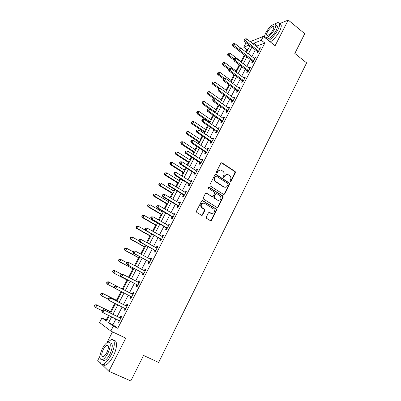 <?xml version="1.0" encoding="UTF-8"?>
<svg xmlns="http://www.w3.org/2000/svg" width="401" height="401" viewBox="0 0 401 401"><rect width="100%" height="100%" fill="white"/><g stroke="black" fill="none" stroke-linecap="round" stroke-linejoin="round"><path stroke-width="0.6" d="M230.209 181.753L231.006 181.503L235.387 172.756L235.192 171.548L222.004 162.836L220.851 163.182L216.36 172.004L216.585 172.926L217.397 172.676L217.979 171.533C218.946 170.014 220.179 169.638 221.688 170.41L223.222 171.483C224.209 172.605 224.4 173.884 223.793 175.312L223.217 176.45L223.437 177.362L224.239 177.117L224.816 175.974C225.768 174.46 226.991 174.084 228.48 174.846L229.984 175.894C230.971 177.011 231.161 178.28 230.56 179.708L229.994 180.846L230.209 181.753M230.259 181.783L234.911 172.761L234.72 171.558L221.312 162.756M216.665 172.966L217.527 171.543L217.979 171.533M223.497 177.402L224.354 175.979L224.816 175.974M206.299 217.081L206.625 218.395L210.41 220.685L211.588 220.284L216.6 210.269L216.49 209.152L202.796 200.64L201.608 201.026L196.47 211.126L196.796 212.45L201.447 215.262L202.635 214.866L204.821 210.545L204.726 209.442L201.578 207.267C200.645 204.194 201.623 202.861 204.52 203.267L213.974 209.247C214.966 212.294 214.019 213.643 211.126 213.287L209.648 212.38L208.47 212.776L206.299 217.081M115.949 318.92L112.912 324.78L117.754 328.284L113.333 326.173L110.801 331.056L99.583 322.504L101.989 317.908L106.43 321.146L109.278 315.687M250.184 41.674L263.347 36.391L275.111 45.739L288.234 20.05L304.73 33.689L294.835 53.438L306.615 62.877L158.631 362.464L143.573 355.451L130.806 380.95L108.856 371.271L125.779 338.138L110.801 331.056M263.347 36.391L261.337 40.27L253.983 43.158L253.437 44.21M117.754 328.284L264.835 43.032L261.337 40.27M223.568 194.435L224.715 194.064L229.628 184.254L229.462 183.077L216.119 174.425L214.951 174.776L209.918 184.671L210.054 185.828L223.568 194.435M223.146 197.197L218.184 207.106L217.021 207.492L203.337 198.956L203.232 197.833L205.412 193.543L206.595 193.167L212.069 196.59L213.237 196.214L214.66 193.392L214.345 192.084L208.53 188.385C208.249 187.573 208.495 187.217 209.267 187.322L223.011 196.044L223.146 197.197L222.69 197.167L217.733 207.061L218.184 207.106M99.924 356.233L97.739 360.459L100.325 362.97M101.669 364.283L108.856 371.271M288.234 20.05L279.497 23.699M264.835 43.032L257.432 45.854L256.886 46.902M255.362 49.844L251.843 56.631M250.329 59.554L246.765 66.441M245.262 69.343L241.638 76.33M240.149 79.213L236.475 86.3M234.991 89.157L231.262 96.355M229.793 99.192L226.014 106.496M224.555 109.308L220.715 116.716M219.272 119.503L215.372 127.022M213.944 129.789L209.989 137.418M208.57 140.16L204.555 147.899M203.152 150.616L199.081 158.475M197.688 161.162L193.558 169.137M192.174 171.798L187.984 179.889M186.615 182.525L182.365 190.736M181.011 193.347L176.696 201.678M175.357 204.259L170.976 212.71M169.653 215.267L165.212 223.843M163.904 226.37L159.392 235.071M158.099 237.567L153.523 246.399M152.245 248.866L147.603 257.828M146.34 260.264L141.628 269.357M140.385 271.763L135.603 280.991M134.375 283.362L129.528 292.715M128.3 295.086L123.418 304.504M122.155 306.95L117.257 316.399M257.487 51.634L256.835 52.887L258.064 52.446L260.465 47.799L259.056 48.596M252.475 61.328L251.818 62.596L253.036 62.185L255.452 57.498L254.034 58.315M247.422 71.107L246.76 72.386L247.963 72.005L250.404 67.283L249.191 67.674L248.971 68.11M242.324 80.962L241.663 82.25L242.851 81.909L245.312 77.142L244.114 77.503L243.863 77.989M237.191 90.902L236.52 92.2L237.693 91.889L240.174 87.087L238.991 87.413L238.715 87.949M232.014 100.922L231.337 102.23L232.495 101.954L234.996 97.112L233.828 97.403L233.527 97.989M226.791 111.022L226.109 112.345L227.257 112.105L229.778 107.222L228.62 107.478L228.294 108.115M221.527 121.207L220.836 122.541L221.969 122.34L224.515 117.413L223.372 117.633L223.016 118.32M221.763 120.746L221.593 121.077M216.219 131.478L215.522 132.821L216.64 132.656L219.207 127.693L218.079 127.879L217.698 128.616M216.445 131.037L216.284 131.353M210.866 141.839L210.164 143.192L211.267 143.062L213.853 138.059L212.741 138.205L212.329 138.997M211.081 141.418L210.926 141.713M205.467 152.285L204.761 153.648L205.848 153.558L208.455 148.51L207.357 148.621L206.921 149.468M205.673 151.884L205.528 152.164M200.024 162.816L199.312 164.194L200.38 164.139L203.011 159.052L201.934 159.122L201.462 160.024M200.219 162.435L200.079 162.701M194.53 173.438L193.813 174.826L194.871 174.816L197.523 169.678L196.455 169.713L195.959 170.671M194.716 173.077L194.585 173.332M188.996 184.149L188.269 185.553L189.312 185.583L191.984 180.4L190.936 180.395L190.41 181.412M183.407 194.956L182.681 196.37L183.703 196.44L186.4 191.217L185.367 191.167L184.811 192.244M177.778 205.853L177.041 207.282L178.049 207.392L180.771 202.119L179.753 202.029L179.167 203.167M172.094 216.846L171.352 218.284L172.345 218.435L175.087 213.121L174.089 212.991L173.473 214.184M166.365 227.933L165.618 229.382L166.59 229.578L169.357 224.219L168.375 224.044L167.728 225.302M160.585 239.116L159.829 240.58L160.786 240.821L163.578 235.412L162.616 235.192L161.929 236.515M154.756 250.399L153.994 251.873L154.926 252.159L157.743 246.705L156.801 246.44L156.084 247.823M148.871 261.783L148.104 263.272L149.022 263.597L151.864 258.094L150.936 257.788L150.19 259.236M142.936 273.261L142.16 274.765L143.062 275.141L145.929 269.587L145.022 269.236L144.245 270.73M136.952 284.845L136.17 286.359L137.047 286.78L139.939 281.181L139.052 280.78L138.27 282.294M130.911 296.534L130.119 298.063L130.982 298.529L133.899 292.88L133.032 292.434L132.245 293.958M124.816 308.324L124.019 309.868L124.861 310.384L127.804 304.68L126.957 304.189L126.16 305.722M118.661 320.234L117.864 321.777L118.681 322.344L121.653 316.589L120.826 316.048L120.024 317.597M248.074 49.413L247.111 49.779L245.913 52.075M244.384 55.007L241.001 61.493M239.267 64.827L236.054 70.977M234.099 74.726L231.071 80.536M228.896 84.706L226.044 90.165M223.643 94.771L220.981 99.879M218.35 104.922L215.878 109.663M213.011 115.157L210.731 119.533M209.342 122.195L209.076 122.701M207.628 125.478L205.543 129.478M204.164 132.119L203.633 133.132M202.199 135.884L200.31 139.508M198.946 142.124L198.149 143.653M196.726 146.38L195.036 149.618M193.688 152.21L192.615 154.265M191.207 156.966L189.723 159.809M188.38 162.38L187.031 164.966M185.638 167.643L184.36 170.084M183.036 172.63L181.402 175.763M180.019 178.41L178.956 180.445M177.643 182.966L175.723 186.65M174.355 189.272L173.508 190.891M172.209 193.387L169.994 197.633M168.641 200.224L168.014 201.427M166.726 203.898L164.215 208.71M162.876 211.272L162.475 212.049M161.197 214.495L158.39 219.883M157.067 222.42L156.886 222.761M155.628 225.177L152.505 231.156M150.004 235.953L146.576 242.53M144.34 246.821L140.591 254.003M138.626 257.778L134.551 265.582M132.861 268.825L128.46 277.261M127.047 279.973L122.36 288.956M121.077 291.422L116.455 300.274M114.861 303.331L110.501 311.692M108.591 315.356L106.205 319.928L106.831 320.379M112.521 331.868L106.917 342.71M106.205 319.928L101.989 317.908M247.111 49.779L243.738 47.178L245.673 43.483L246.66 43.082M111.633 316.83L108.576 322.705L113.333 326.173M251.903 47.158L248.364 53.96M246.846 56.887L243.257 63.784M241.743 66.691L238.099 73.694M236.6 76.581L232.906 83.684M231.412 86.546L227.663 93.759M226.184 96.601L222.38 103.914M220.916 106.736L217.051 114.16M215.598 116.952L211.678 124.49M210.239 127.257L206.259 134.906M204.831 137.653L200.796 145.408M199.382 148.129L195.287 156.004M193.883 158.701L189.728 166.691M188.34 169.362L184.124 177.468M182.746 180.109L178.47 188.34M177.107 190.956L172.766 199.302M171.417 201.893L167.011 210.365M165.678 212.926L161.207 221.522M159.889 224.054L155.352 232.775M154.054 235.277L149.448 244.129M148.159 246.605L143.488 255.587M142.22 258.028L137.478 267.141M136.225 269.552L131.413 278.805M130.175 281.181L125.297 290.56M124.059 292.936L119.152 302.379M117.874 304.83L112.947 314.304M249.176 45.042L243.738 47.178M110.596 313.156L115.538 303.672M116.821 301.216L121.749 291.763M122.987 289.382L127.884 279.993M129.127 277.612L133.954 268.349M135.212 265.933L139.969 256.805M141.242 254.359L145.934 245.367M147.222 242.891L151.844 234.029M153.147 231.522L157.703 222.786M159.022 220.254L163.508 211.648M164.846 209.081L169.267 200.6M170.62 198.009L174.976 189.648M176.34 187.031L180.635 178.791M182.014 176.144L186.244 168.029M187.638 165.357L191.808 157.357M193.217 154.656L197.322 146.776M198.746 144.049L202.796 136.285M204.224 133.533L208.219 125.879M209.663 123.107L213.593 115.563M216.455 110.074L204.36 101.593L203.317 103.573L202.279 103.839L215.056 112.756L218.926 105.333M220.4 102.511L224.214 95.182M225.698 92.34L229.462 85.122M230.956 82.255L234.665 75.142M236.169 72.255L239.823 65.248M241.342 62.335L244.941 55.428M246.47 52.496L250.013 45.694M257.432 45.854L253.983 43.158M112.912 324.78L108.576 322.705M259.231 48.255L259.943 48.812M211.322 220.615L211.006 220.425M202.37 215.197L202.069 215.011M254.234 57.929L254.951 58.481M249.191 67.674L249.918 68.225M244.114 77.503L244.841 78.05M238.991 87.413L239.728 87.954M233.828 97.403L234.57 97.939M228.62 107.478L229.372 108.009M223.372 117.633L224.129 118.16M218.079 127.879L218.841 128.4M212.741 138.205L213.507 138.721M207.357 148.621L208.134 149.132M201.934 159.122L202.711 159.628M196.455 169.713L197.247 170.214M190.936 180.395L191.733 180.891M217.828 207.497L217.558 207.307M185.367 191.167L186.169 191.658M179.753 202.029L180.56 202.52M174.089 212.991L174.906 213.472M168.375 224.044L169.202 224.525M162.616 235.192L163.443 235.668M156.801 246.44L157.638 246.911M150.936 257.788L151.784 258.249M145.022 269.236L145.874 269.693M139.052 280.78L139.914 281.231M130.119 298.063L130.997 298.504M124.019 309.868L124.901 310.304M117.864 321.777L118.756 322.209M226.886 174.455L224.354 175.979M220.039 170.014L217.527 171.543M223.708 194.505L224.254 194.039L229.161 184.244L228.996 183.067L215.457 174.33M228.154 184.51L227.938 183.603L216.339 176.119L215.522 176.37L214.911 177.578C214.314 178.951 214.47 180.204 215.387 181.327L223.883 186.876C225.382 187.623 226.605 187.232 227.552 185.713L228.154 184.51M215.813 176.079L215.071 176.37L215.522 176.37M224.901 187.247L223.422 186.861L214.936 181.322C214.024 180.199 213.863 178.951 214.46 177.578L215.071 176.37M217.131 207.548L217.733 207.061M212.214 196.665L205.994 193.066M222.69 197.167L222.375 195.868L208.766 187.277M217.693 200.114C220.62 200.46 221.537 199.096 220.435 196.034L216.866 193.673L215.703 194.049L214.279 196.866L214.405 198.009L217.242 200.079L218.41 200.395M216.264 193.578L215.252 194.024L215.703 194.049M217.242 200.079L213.954 197.979L213.833 196.841L215.252 194.024M211.743 213.538L209.101 212.279M203.362 202.951C200.876 203.272 200.139 204.695 201.142 207.222L202.204 207.833M201.543 215.312L202.204 214.811L204.38 210.5L204.289 209.392L201.768 207.788M210.485 220.725L211.142 220.224L216.149 210.224L216.039 209.106L202.219 200.54M241.422 48.636L234.951 43.664L233.953 45.549L232.841 46.005L239.196 50.872M233.011 44.426L233.412 43.674L232.565 44.611L233.011 44.426L233.953 45.549L239.046 49.453M233.412 43.674L234.951 43.664M232.841 46.005L232.565 44.611M258.715 51.183L245.552 40.802L246.575 38.852L259.813 49.057M258.008 52.466L257.186 51.263L244.354 41.293L245.552 40.802L244.57 39.644L244.981 38.862L244.5 39.062L244.094 39.839L244.57 39.644M244.094 39.839L244.354 41.293M246.575 38.852L244.981 38.862M241.557 61.914L229.953 53.127L228.951 55.027L227.848 55.453L233.888 60.01M228.004 53.894L228.41 53.138L227.567 54.07L228.004 53.894L228.951 55.027L234.084 58.907M228.41 53.138L229.953 53.127M227.848 55.453L227.567 54.07M236.615 71.398L224.916 62.666L223.903 64.581L222.816 64.977L228.63 69.293M222.961 63.438L223.367 62.676L222.525 63.599L222.961 63.438L223.903 64.581L229.217 68.536M223.367 62.676L224.916 62.666M222.816 64.977L222.525 63.599M231.638 80.952L219.838 72.28L218.821 74.215L217.743 74.576L223.603 78.862M217.873 73.062L218.279 72.29L217.442 73.208L217.873 73.062L218.821 74.215L224.65 78.486M218.279 72.29L219.838 72.28M217.743 74.576L217.442 73.208M253.693 60.912L240.415 50.601L241.447 48.636L254.8 58.772M253.021 62.19L252.174 60.962L239.232 51.062L240.415 50.601L239.432 49.433L239.843 48.646L238.961 49.619L239.432 49.433M238.961 49.619L239.232 51.062M241.447 48.636L239.843 48.646M248.625 70.726L235.237 60.486L236.274 58.501L249.743 68.561M247.978 71.974L247.116 70.741L234.064 60.907L235.237 60.486L234.249 59.303L234.665 58.511L234.199 58.681L233.783 59.473L234.249 59.303M233.783 59.473L234.064 60.907M236.274 58.501L234.665 58.511M243.517 80.616L230.014 70.446L231.061 68.451L244.645 78.436M242.891 81.829L242.019 80.601L228.856 70.837L230.014 70.446L229.026 69.258L229.447 68.456L228.565 69.413L229.026 69.258M228.565 69.413L228.856 70.837M231.061 68.451L229.447 68.456M226.615 90.581L214.72 81.974L213.693 83.919L212.63 84.25L218.725 88.641M212.746 82.761L213.157 81.979L212.319 82.892L212.746 82.761L213.693 83.919L220.169 88.591M213.157 81.979L214.72 81.974M212.63 84.25L212.319 82.892M238.369 90.586L224.745 80.496L225.803 78.476L239.502 88.39M237.758 91.769L236.881 90.541L223.608 80.847L224.745 80.496L223.758 79.293L224.184 78.486L223.728 78.631L223.302 79.438L223.758 79.293M223.302 79.438L223.608 80.847M225.803 78.476L224.184 78.486M268.64 40.601C272.289 38.025 275.407 34.381 277.988 29.664C280.209 24.972 280.114 22.621 277.703 22.606L274.57 24.04M270.324 41.935C273.978 39.373 277.096 35.739 279.672 31.027C281.828 26.491 281.788 24.13 279.557 23.94M276.003 25.293C277.743 25.308 277.813 27.002 276.209 30.386C273.377 35.233 270.48 38.14 267.517 39.097L266.144 38.005M274.66 29.133C276.269 25.749 276.204 24.055 274.474 24.05C271.497 25.032 268.6 27.935 265.788 32.757C264.154 36.155 264.219 37.859 265.978 37.869C268.931 36.902 271.823 33.99 274.66 29.133M267.337 32.125C266.284 34.311 266.324 35.408 267.457 35.418C269.362 34.792 271.226 32.912 273.051 29.789C274.089 27.609 274.048 26.516 272.931 26.511C271.016 27.143 269.151 29.012 267.337 32.125M264.625 36.897L264.485 37.298M100.019 358.359C99.538 362.83 100.576 364.775 103.142 364.203C105.724 363.171 108.33 360.188 110.967 355.261C115.413 346.835 115.368 338.038 111.142 339.667L107.498 342.354M102.696 364.314C103.283 365.251 104.165 365.537 105.338 365.181C107.929 364.153 110.541 361.181 113.162 356.258C117.388 348.228 117.573 339.657 113.734 340.554M110.009 343.045C113.077 343.206 113.027 346.955 109.859 354.283C107.964 357.832 106.09 359.973 104.23 360.715L102.2 359.812C104.065 359.065 105.939 356.915 107.839 353.366C111.027 346.008 111.087 342.264 108.014 342.138C106.16 342.87 104.285 345.005 102.39 348.534C99.167 355.847 99.107 359.607 102.21 359.812L104.23 360.715M103.338 349.371C101.268 354.088 101.227 356.509 103.222 356.634C104.415 356.153 105.623 354.775 106.851 352.489C108.907 347.752 108.947 345.336 106.962 345.246C105.769 345.722 104.561 347.096 103.338 349.371M221.558 100.285L209.563 91.744L208.525 93.709L207.477 94.004L214.229 98.796M207.578 92.536L207.994 91.754L207.157 92.656L207.578 92.536L208.525 93.709L220.54 102.24M207.994 91.754L209.563 91.744M207.477 94.004L207.157 92.656M202.365 102.395L202.786 101.603L201.954 102.501L202.365 102.395L203.317 103.573L215.432 112.039M202.786 101.603L204.36 101.593M202.279 103.839L201.954 102.501M211.312 119.934L199.117 111.523L198.064 113.518L197.041 113.749L209.929 122.596M197.112 112.33L197.533 111.533L196.706 112.425L197.112 112.33L198.064 113.518L210.279 121.919M197.533 111.533L199.117 111.523M197.041 113.749L196.706 112.425M206.129 129.879L193.833 121.538L192.771 123.548L191.763 123.744L204.756 132.515M191.818 122.35L192.244 121.543L191.417 122.425L191.818 122.35L192.771 123.548L205.091 131.879M192.244 121.543L193.833 121.538M191.763 123.744L191.417 122.425M200.906 139.904L188.5 131.628L187.432 133.658L186.44 133.819L199.543 142.52M186.475 132.445L186.906 131.638L186.084 132.515L186.475 132.445L187.432 133.658L199.853 141.919M186.906 131.638L188.5 131.628M186.44 133.819L186.084 132.515M233.176 100.641L219.437 90.626L220.5 88.591L234.319 98.425M232.585 101.784L231.698 100.561L218.309 90.942L219.437 90.626L218.45 89.413L218.876 88.601L218.425 88.731L217.999 89.543L218.45 89.413M217.999 89.543L218.309 90.942M220.5 88.591L218.876 88.601M227.938 110.776L214.084 100.841L215.157 98.791L229.096 108.546M227.367 111.884L226.475 110.661L212.971 101.122L214.084 100.841L213.091 99.618L213.522 98.796L213.076 98.912L212.645 99.734L213.091 99.618M212.645 99.734L212.971 101.122M215.157 98.791L213.522 98.796M222.66 121.002L208.68 111.142L209.763 109.072L223.823 118.746M222.109 122.069L221.232 120.866L222.365 120.656L221.207 120.851L207.583 111.388L208.68 111.142L207.688 109.909L208.124 109.082L207.683 109.182L207.252 110.009L207.688 109.909M207.252 110.009L207.583 111.388M209.763 109.072L208.124 109.082M217.337 131.307L203.237 121.528L204.33 119.443L218.51 129.037M216.806 132.34L215.898 131.122L202.154 121.739L203.237 121.528L202.244 120.285L202.68 119.453L202.249 119.538L201.813 120.37L202.244 120.285M201.813 120.37L202.154 121.739M204.33 119.443L202.68 119.453M211.969 141.703L197.743 132.009L198.846 129.904L213.152 139.413M211.457 142.696L210.54 141.483L196.675 132.18L197.743 132.009L196.751 130.751L197.192 129.914L196.766 129.984L196.325 130.821L196.751 130.751M196.325 130.821L196.675 132.18M198.846 129.904L197.192 129.914M195.638 150.009L183.127 141.804L182.049 143.854L181.072 143.974L194.285 152.601M181.092 142.631L181.528 141.814L180.706 142.681L181.092 142.631L182.049 143.854L194.58 152.039M181.528 141.814L183.127 141.804M181.072 143.974L180.706 142.681M206.555 152.19L192.204 142.576L193.317 140.455L207.748 149.879M206.064 153.142L205.142 151.929L191.152 142.706L192.204 142.576L191.207 141.307L191.653 140.46L191.232 140.515L190.791 141.363L191.207 141.307M190.791 141.363L191.152 142.706M193.317 140.455L191.653 140.46M190.325 160.2L177.708 152.069L176.62 154.129L175.663 154.215L188.986 162.766M175.668 152.896L176.104 152.074L175.718 152.109L175.282 152.936L175.668 152.896L176.62 154.129L189.257 162.245M176.104 152.074L177.708 152.069M175.663 154.215L175.282 152.936M201.096 162.761L186.615 153.232L187.738 151.092L202.299 160.43M200.625 163.673L199.693 162.465L185.583 153.327L186.615 153.232L185.618 151.954L186.069 151.102L185.658 151.142L185.207 151.994L185.618 151.954M185.207 151.994L185.583 153.327M187.738 151.092L186.069 151.102M184.971 170.47L172.245 162.415L171.147 164.49L170.204 164.54L183.648 173.016M170.194 163.252L170.631 162.42L170.255 162.44L169.813 163.272L170.194 163.252L171.147 164.49L183.894 172.535M170.631 162.42L172.245 162.415M170.204 164.54L169.813 163.272M195.588 173.422L180.981 163.984L182.114 161.824L196.806 171.072M195.142 174.29L194.199 173.087L179.964 164.034L180.981 163.984L179.984 162.696L180.435 161.834L180.029 161.854L179.578 162.716L179.984 162.696M179.578 162.716L179.964 164.034M182.114 161.824L180.435 161.834M179.573 180.831L166.741 172.846L165.633 174.941L164.701 174.951L178.26 183.347M164.676 173.688L165.117 172.851L164.746 172.861L164.305 173.698L164.676 173.688L165.633 174.941L178.49 182.911M165.117 172.851L166.741 172.846M164.701 174.951L164.305 173.698M190.039 184.174L175.297 174.826L176.44 172.651L191.262 181.803M189.608 185.001L188.66 183.803L174.3 174.836L175.297 174.826L174.3 173.528L174.756 172.656L174.355 172.666L173.899 173.533L174.3 173.528M173.899 173.533L174.3 174.836M176.44 172.651L174.756 172.656M174.129 191.272L161.182 183.367L160.069 185.478L159.157 185.452L172.831 193.768M159.107 184.214L159.558 183.372L159.192 183.362L158.746 184.209L160.069 185.478L173.037 193.372M159.192 183.362L159.558 183.372M159.157 185.452L158.746 184.209M168.631 183.563L168.174 184.44L168.565 184.45L169.027 183.573L168.631 183.563L170.716 183.568L185.668 192.63M169.027 183.573L170.716 183.568L169.563 185.763L168.58 185.733L183.072 194.61L184.029 195.808M184.435 195.021L169.563 185.763L168.565 184.45M168.174 184.44L168.58 185.733M168.641 201.803L155.583 193.974L154.455 196.104L153.563 196.039L167.352 204.274M153.498 194.831L153.949 193.979L153.588 193.954L153.142 194.806L154.455 196.104L167.538 203.919M153.588 193.954L153.949 193.979M153.563 196.039L153.142 194.806M162.861 194.56L162.395 195.447L162.781 195.472L163.242 194.585L162.861 194.56L164.941 194.58L180.034 203.548M163.242 194.585L164.941 194.58L163.778 196.796L162.816 196.726L177.437 205.507L178.405 206.7M178.786 205.959L163.778 196.796L162.781 195.472M162.395 195.447L162.816 196.726M163.107 212.42L149.934 204.67L148.796 206.821L147.919 206.715L161.834 214.866M147.839 205.538L148.29 204.675L147.939 204.635L147.488 205.497L148.796 206.821L161.994 214.555M147.939 204.635L148.29 204.675M147.919 206.715L147.488 205.497M157.523 223.126L144.235 215.457L143.092 217.628L142.23 217.482L156.265 225.547M142.129 216.329L142.591 215.467L142.245 215.407L141.789 216.274L143.092 217.628L156.405 225.282M142.245 215.407L144.235 215.457L142.591 215.467M142.23 217.482L141.789 216.274M145.152 230.109L138.49 226.339L137.337 228.525L136.495 228.339L150.651 236.314M136.375 227.222L136.836 226.344L136.5 226.274L136.039 227.146L137.337 228.525L150.766 236.094M136.5 226.274L137.643 226.159L138.49 226.339L136.836 226.344M136.495 228.339L136.039 227.146M138.891 240.75L132.696 237.312L131.533 239.517L130.706 239.292L144.987 247.176M130.571 238.199L131.037 237.317L130.706 237.232L130.24 238.109L131.533 239.517L145.077 247.001M130.706 237.232L131.869 237.091L132.696 237.312L131.037 237.317M130.706 239.292L130.24 238.109M132.881 251.658L126.851 248.379L125.678 250.605L124.871 250.334L139.277 258.129M124.716 249.277L125.182 248.384L124.861 248.279L124.39 249.166L125.678 250.605L139.347 258.003M124.861 248.279L126.851 248.379L125.182 248.384M124.871 250.334L124.39 249.166M127.042 262.78L120.957 259.542L119.774 261.788L118.987 261.472L133.523 269.176M118.806 260.444L119.282 259.547L118.967 259.427L118.495 260.324L119.774 261.788L133.563 269.096M118.967 259.427L120.17 259.236L120.957 259.542L119.282 259.547M118.987 261.472L118.495 260.324M121.538 274.204L115.012 270.805L113.819 273.071L113.047 272.71L127.713 280.319M112.851 271.713L113.328 270.81L113.022 270.67L112.546 271.572L113.819 273.071L127.729 280.289M113.022 270.67L114.24 270.454L115.012 270.805L113.328 270.81M113.047 272.71L112.546 271.572M107.328 282.169L107.027 282.008L106.546 282.921L106.841 283.081L107.328 282.169L109.017 282.164L123.027 289.306L108.265 281.768L109.017 282.164L107.809 284.444L114.691 287.938M106.841 283.081L107.809 284.444L107.062 284.043L106.546 282.921M107.027 282.008L108.265 281.768M117.132 300.615L102.235 293.181L102.967 293.622L101.749 295.923L108.08 299.066M117.102 300.67L102.967 293.622L100.977 293.447L100.491 294.369L100.781 294.545L101.268 293.622M100.781 294.545L101.749 295.923L101.022 295.477L100.491 294.369M100.977 293.447L102.235 293.181M111.187 312.023L96.15 304.695L96.862 305.176L95.633 307.502L101.954 310.569M111.127 312.133L96.862 305.176L94.877 304.986L94.385 305.913L94.666 306.108L95.157 305.181M94.666 306.108L95.633 307.502L94.385 305.913M94.877 304.986L96.15 304.695M157.037 205.653L156.565 206.545L156.946 206.59L157.413 205.698L157.037 205.653L159.117 205.693L174.345 214.56M157.413 205.698L159.117 205.693L157.949 207.924L157.002 207.808L171.753 216.5L172.726 217.693M173.087 216.991L157.949 207.924L156.946 206.59M174.049 214.505L174.355 214.545M156.565 206.545L157.002 207.808M151.157 216.846L150.686 217.743L151.057 217.803L151.528 216.906L151.157 216.846L153.242 216.901L168.605 225.668M151.528 216.906L153.242 216.901L152.059 219.152L151.132 218.996L166.019 227.593L167.001 228.776M167.342 228.124L152.059 219.152L151.057 217.803M168.149 225.547L168.641 225.603M150.686 217.743L151.132 218.996M145.232 228.134L144.756 229.041L145.117 229.121L145.593 228.209L145.232 228.134L147.312 228.204L162.821 236.876M145.593 228.209L147.312 228.204L146.124 230.48L145.212 230.279L160.235 238.775L161.227 239.958M161.543 239.352L146.124 230.48L145.117 229.121M162.245 236.69L162.881 236.755M144.756 229.041L145.212 230.279M139.252 239.522L138.771 240.44L139.127 240.535L139.608 239.618L139.252 239.522L141.332 239.613L156.981 248.179M139.608 239.618L141.332 239.613L140.134 241.908L139.242 241.663L154.4 250.059L155.403 251.242M155.693 250.675L140.134 241.908L139.127 240.535M156.285 247.933L157.072 248.008M138.771 240.44L139.242 241.663M133.217 251.016L132.736 251.938L133.082 252.054L133.568 251.126L133.217 251.016L135.302 251.121L151.092 259.582M133.568 251.126L135.302 251.121L134.089 253.437L133.217 253.146L148.515 261.442L149.528 262.62M149.794 262.104L134.089 253.437L133.082 252.054M150.27 259.282L151.212 259.357M132.736 251.938L133.217 253.146M127.132 262.61L126.641 263.542L126.982 263.673L127.473 262.74L127.132 262.61L128.36 262.404L129.212 262.735L145.152 271.091M127.473 262.74L129.212 262.735L127.989 265.071L127.137 264.73L142.576 272.926L143.598 274.099M143.839 273.632L127.989 265.071L126.982 263.673M144.2 270.725L145.297 270.81M126.641 263.542L127.137 264.73M120.992 274.304L120.495 275.246L120.826 275.402L121.323 274.459L120.992 274.304L122.235 274.073L139.157 282.695M121.323 274.459L123.072 274.454L121.839 276.81L121.007 276.424L136.586 284.51L137.618 285.677M137.834 285.261L121.839 276.81L120.826 275.402M138.069 282.279L139.332 282.359M120.495 275.246L121.007 276.424M132.621 294.304L116.059 285.853L133.107 294.409M115.117 286.279L116.871 286.279L115.628 288.655L114.816 288.219L114.295 287.061L114.616 287.231L115.117 286.279L114.791 286.108L114.295 287.061M131.774 296.996L115.628 288.655L114.616 287.231M131.759 293.853L133.312 294.013M131.583 297.362L130.706 296.309M116.059 285.853L114.791 286.108M126.516 306.128L109.829 297.732L127.007 306.224M108.856 298.214L110.621 298.209L109.363 300.605L108.576 300.123L108.034 298.981L108.35 299.171L108.856 298.214L108.541 298.023L108.034 298.981M125.658 308.835L109.363 300.605L108.35 299.171M125.668 305.627L127.242 305.773M125.498 309.151L124.741 308.234M109.829 297.732L108.541 298.023M120.355 318.053L103.538 309.722L120.851 318.148M102.536 310.249L104.31 310.249L103.037 312.67L102.27 312.133L101.724 311.006L102.024 311.221L102.536 310.249L102.23 310.038L101.724 311.006M119.488 320.78L103.037 312.67L102.024 311.221M119.528 317.502L121.112 317.637M119.353 321.046L118.686 320.244M103.538 309.722L102.23 310.038M230.535 181.498L231.006 181.503M216.946 172.686L217.397 172.676M223.783 177.117L224.239 177.117M221.547 162.861L222.004 162.836M234.605 171.473L235.076 171.463M234.911 172.761L235.387 172.756M215.668 174.43L216.119 174.425M228.851 182.951L229.317 182.956M229.161 184.244L229.628 184.254M224.254 194.039L224.715 194.064M214.46 177.578L214.911 177.578M215.477 181.773L215.928 181.778M223.422 186.861L223.883 186.876M206.154 193.147L206.595 193.167M211.623 196.565L212.069 196.59M208.826 187.307L209.267 187.322M222.375 195.868L222.836 195.899M213.833 196.841L214.279 196.866M214.149 198.144L214.6 198.174M209.202 212.329L209.648 212.38M210.68 213.232L211.126 213.287M204.059 209.187L204.495 209.232M204.38 210.5L204.821 210.545M202.204 214.811L202.635 214.866M202.36 200.61L202.796 200.64M215.833 208.926L216.284 208.971M216.149 210.224L216.6 210.269M211.142 220.224L211.588 220.284M258.65 51.077L257.417 51.523M258.414 50.817L257.186 51.263M253.622 60.807L252.404 61.223M253.387 60.546L252.174 60.962M248.555 70.616L247.352 70.997M248.319 70.36L247.116 70.741M243.447 80.506L242.259 80.857M243.212 80.25L242.019 80.601M238.299 90.481L237.121 90.791M238.059 90.225L236.881 90.541M233.106 100.531L231.943 100.811M232.861 100.28L231.698 100.561M227.868 110.671L226.72 110.917M227.623 110.42L226.475 110.661M222.59 120.896L221.452 121.102M217.267 131.202L216.144 131.373M217.016 130.952L215.898 131.122M211.893 141.598L210.791 141.733M211.643 141.347L210.54 141.483M206.48 152.079L205.392 152.174M206.229 151.834L205.142 151.929M201.021 162.651L199.949 162.711M200.766 162.405L199.693 162.465M195.513 173.317L194.455 173.332M195.257 173.067L194.199 173.087M189.959 184.069L188.916 184.044M189.703 183.823L188.66 183.803M183.327 194.841L184.35 194.906L183.332 194.851M184.099 194.67L183.072 194.61M178.711 205.853L177.698 205.748M178.445 205.613L177.437 205.507M173.011 216.886L172.019 216.74M172.741 216.645L171.753 216.5M167.262 228.019L166.285 227.828M166.991 227.778L166.019 227.593M161.463 239.247L160.505 239.016M161.192 239.011L160.235 238.775M155.613 250.575L154.676 250.294M155.337 250.334L154.4 250.059M156.856 248.169L156.545 248.084M149.708 261.998L148.791 261.678M149.433 261.763L148.515 261.442M150.961 259.572L150.55 259.432M143.758 273.527L142.856 273.161M143.478 273.292L142.576 272.926M145.022 271.081L144.4 270.835M137.749 285.156L136.866 284.745M137.468 284.926L136.586 284.51M139.027 282.69L138.139 282.284M131.688 296.89L130.826 296.429M132.977 294.399L132.109 293.948M125.573 308.73L124.796 308.259M126.871 306.219L126.029 305.717M119.403 320.68L118.967 320.379M120.716 318.143L119.889 317.592M234.72 171.558L235.192 171.548M228.996 183.067L229.462 183.077M214.936 181.322L215.387 181.327M213.954 197.979L214.405 198.009M222.55 196.019L223.011 196.044M201.142 207.222L201.578 207.267M204.289 209.392L204.726 209.442M216.039 209.106L216.49 209.152M273.803 27.213L272.931 26.511M267.517 39.097L265.978 37.869M108.255 345.842L106.962 345.246M103.142 364.203L105.338 365.181M217.076 130.997L215.954 131.167M211.738 141.423L210.635 141.558M206.36 151.939L205.267 152.034M200.931 162.54L199.853 162.6M195.452 173.237L194.395 173.257M189.929 184.024L188.886 184.004"/></g></svg>
